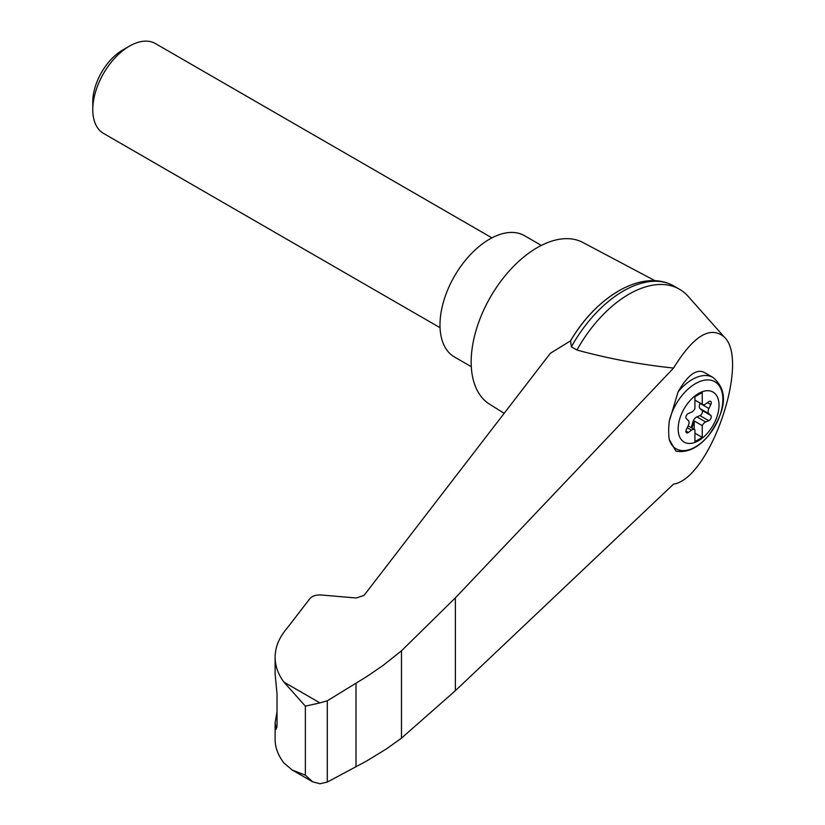 <?xml version="1.0" encoding="UTF-8"?>
<svg xmlns="http://www.w3.org/2000/svg" width="825" height="825" viewBox="0 0 825 825"><rect width="100%" height="100%" fill="white"/><g stroke="black" fill="none" stroke-linecap="round" stroke-linejoin="round"><path stroke-width="1.24" d="M673.561 484.11C709.727 478.923 750.358 361.092 724.278 337.043C710.356 325.432 693.443 335.775 673.561 368.063L455.369 597.867L401.476 650.822L401.476 738.148L455.369 690.69L673.561 484.11M724.278 337.043L688.091 296.299A101.155 58.4 120 0 0 679.47 289.224A101.155 58.4 120 0 0 576.953 350.027C607.839 358.514 640.045 364.537 673.561 368.063M401.476 650.822L383.233 665.321L366.578 676.717L327.288 700.807L319.925 702.89L305.374 706.148L283.944 682.12C278.108 674.262 275.158 665.992 275.117 657.298L275.117 674.066L277.035 694.165L277.035 725.495L276.2 729.238L275.117 722.679L275.117 739.447C275.158 747.574 278.108 755.422 283.944 762.981L292.225 770.024L312.623 781.801L319.925 783.75L327.288 782.079L366.578 761.042L386.409 748.935L401.476 738.148M275.117 657.298C275.199 646.965 279.283 637.148 287.378 627.856L309.829 598.682C312.262 595.97 315.996 594.743 321.038 594.98L356.194 597.991L364.042 595.403L550.399 353.255L570.529 340.859A96.721 55.842 120 0 1 617.884 291.503M698.589 440.653A28.885 16.675 -60 0 1 679.016 421.596A28.885 16.675 -60 0 1 702.518 391.658A28.885 16.675 -60 0 1 718.915 407.612A28.885 16.675 -60 0 1 698.589 440.653M691.474 412.16A5.187 2.991 120 0 0 694.918 408.519L694.918 396.732L702.25 392.504L702.25 404.281A5.187 2.991 120 0 0 702.591 404.539A5.187 2.991 120 0 0 705.695 403.951L708.768 401.682A3.114 1.794 120 0 1 710.624 401.332A3.114 1.794 120 0 1 710.799 404.59L708.902 408.509A5.187 2.991 120 0 0 708.902 413.717L710.799 415.439A3.114 1.794 120 0 1 710.975 418.172A3.114 1.794 120 0 1 708.768 420.698L705.695 421.967A5.187 2.991 120 0 0 702.25 425.618L702.25 437.394L694.918 441.633L694.918 429.846A5.187 2.991 120 0 0 694.578 429.588A5.187 2.991 120 0 0 691.474 430.186L688.411 432.444A3.114 1.794 120 0 1 686.544 432.805A3.114 1.794 120 0 1 686.369 429.547L688.277 425.628A5.187 2.991 120 0 0 688.277 420.42L686.369 418.698A3.114 1.794 120 0 1 686.194 415.965A3.114 1.794 120 0 1 688.411 413.438L691.474 412.16M694.918 400.053L702.25 404.281M712.975 377.458C732.043 393.412 721.679 416.945 708.654 435.466C698.115 447.934 687.194 453.152 675.902 451.131L669.23 439.488A55.956 22.842 -71.6 0 1 669.23 421.348L678.098 391.854C687.411 375.581 695.918 368.992 703.632 372.065L712.975 377.458A41.498 23.956 -60 0 0 678.098 391.854M655.029 280.737L582.904 242.488A93.369 53.903 120 0 0 537.188 247.655A93.369 53.903 120 0 0 476.458 329.051A93.369 53.903 120 0 0 489.545 404.178L504.168 413.325M275.117 722.679L277.035 711.717M292.225 770.024L305.374 775.16L312.623 781.801M327.288 700.807L327.288 782.079M355.998 683.224L355.998 766.734M679.47 289.224L673.891 286.007A101.155 58.4 120 0 0 670.869 284.46A101.155 58.4 120 0 0 571.385 346.809L576.953 350.027M571.385 346.809L570.529 340.859M541.324 245.417L524.525 235.713A70.032 40.435 120 0 0 489.514 239.178A70.032 40.435 120 0 0 443.757 300.888A70.032 40.435 120 0 0 454.493 357.008L471.302 366.702M440.055 327.7L103.517 133.413A51.872 29.947 -60 0 1 92.782 109.663A51.872 29.947 -60 0 1 129.453 46.128A51.872 29.947 -60 0 1 155.399 43.56L491.927 237.858M92.782 109.663L92.782 101.867A42.333 24.441 -60 0 1 122.708 50.026L129.453 46.128M690.917 427.484A3.114 1.794 120 0 0 691.824 425.741L692.979 421.75A5.187 2.991 120 0 1 696.888 416.893L699.961 415.614A3.114 1.794 120 0 0 702.168 413.088A3.114 1.794 120 0 0 702.003 410.355L700.095 408.633A5.187 2.991 120 0 1 700.095 403.425L700.219 403.167M694.186 429.361L694.186 420.956L702.25 425.618M694.186 420.956A5.187 2.991 120 0 0 693.722 422.173L692.557 426.164A3.114 1.794 120 0 1 691.649 427.907M694.918 433.166L702.25 437.394M669.23 421.348A38.734 22.357 -60 0 1 711.398 380.346A38.734 22.357 -60 0 1 711.398 431.805A38.734 22.357 -60 0 1 669.23 439.488M319.925 702.89L283.944 682.12M305.374 706.148L305.374 775.16M275.375 726.722L276.963 727.258M455.369 597.867L455.369 690.69M700.095 403.425L708.902 408.509M700.095 408.633L708.902 413.717M702.003 410.355L710.799 415.439M699.961 415.614L708.768 420.698M696.888 416.893L705.695 421.967M692.979 421.75L693.722 422.173M691.824 425.741L692.557 426.164M687.246 427.742L691.474 430.186M685.926 431.011L688.411 432.444M707.448 402.652L710.799 404.59M570.477 340.931C595.506 297.928 639.499 270.022 670.869 284.46M694.578 429.588L688.153 425.875M702.591 404.539L694.918 400.115"/></g></svg>
